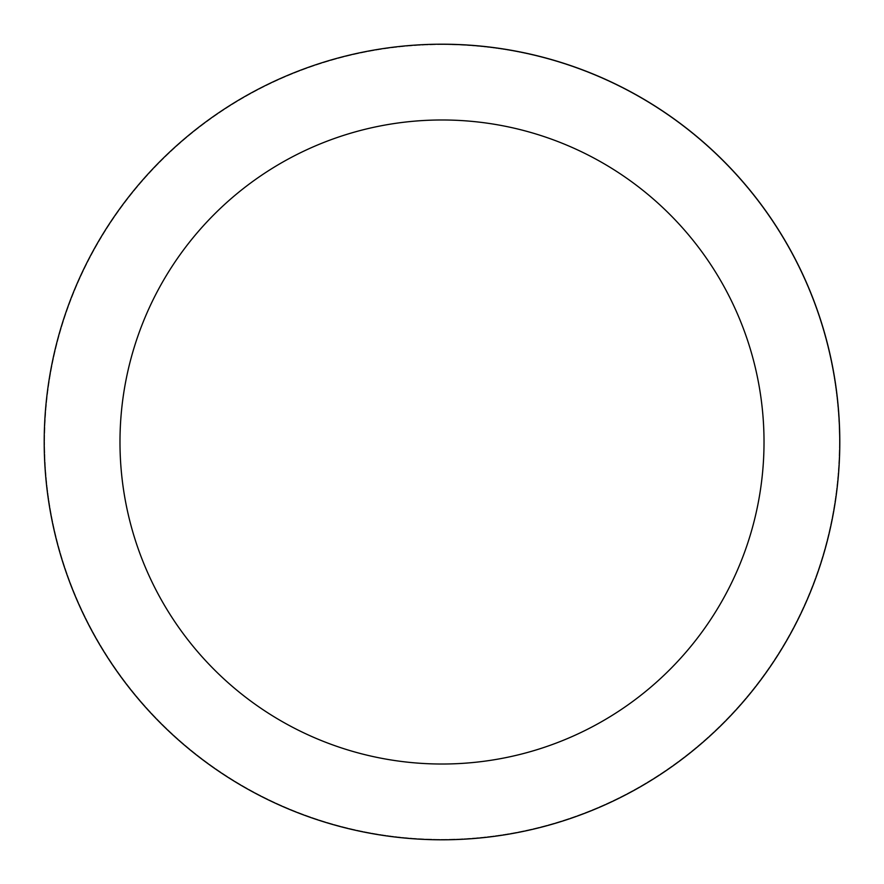 <?xml version="1.0" encoding="UTF-8"?>
<svg xmlns="http://www.w3.org/2000/svg" width="884" height="884" viewBox="0 0 884 884"><rect width="100%" height="100%" fill="white"/><g stroke="black" fill="none" stroke-linecap="round" stroke-linejoin="round"><path stroke-width="0.66" stroke-dasharray="4.42 3.31" d="M442 44.598A397.402 397.402 0 0 0 44.598 442A397.402 397.402 0 0 1 442 44.598A397.402 397.402 0 0 1 839.402 442A397.402 397.402 0 0 0 442 44.598M44.2 442A397.8 397.8 0 0 1 442 44.2A397.8 397.8 0 0 1 839.8 442A397.8 397.8 0 0 1 442 839.8A397.8 397.8 0 0 1 44.2 442M839.402 442A397.402 397.402 0 0 1 442 839.402A397.402 397.402 0 0 1 44.598 442A397.402 397.402 0 0 0 442 839.402A397.402 397.402 0 0 0 839.402 442A397.402 397.402 0 0 1 442 839.402A397.402 397.402 0 0 1 44.598 442"/><path stroke-width="1.33" d="M764.019 442A322.019 322.019 0 0 0 442 119.981A322.019 322.019 0 0 0 119.981 442A322.019 322.019 0 0 0 442 764.019A322.019 322.019 0 0 0 764.019 442M44.2 442A397.8 397.8 0 0 1 442 44.2A397.8 397.8 0 0 1 839.8 442A397.8 397.8 0 0 1 442 839.8A397.8 397.8 0 0 1 44.2 442"/></g></svg>
